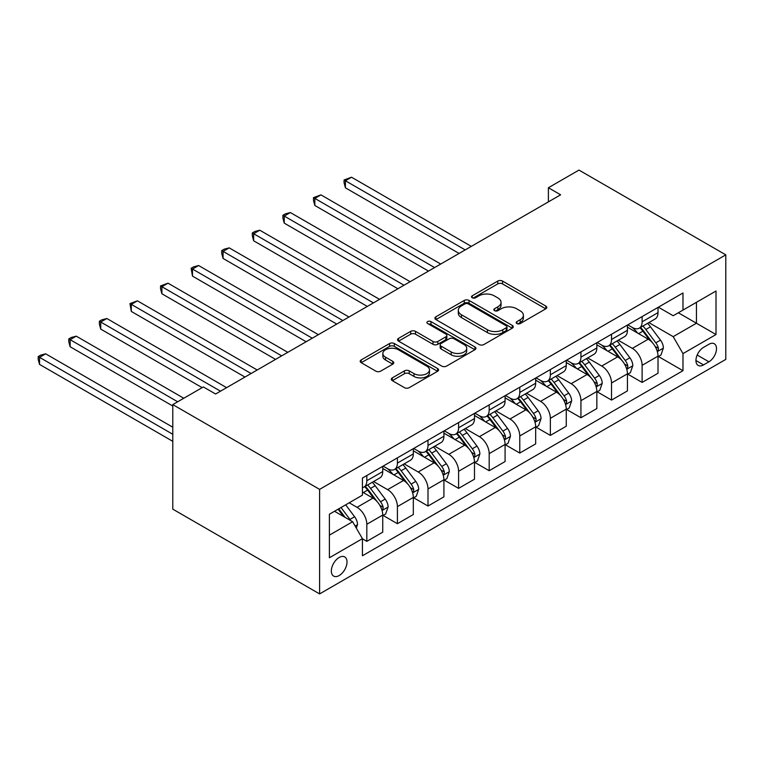 <?xml version="1.0" encoding="UTF-8"?>
<svg xmlns="http://www.w3.org/2000/svg" width="764" height="764" viewBox="0 0 764 764"><rect width="100%" height="100%" fill="white"/><g stroke="black" fill="none" stroke-linecap="round" stroke-linejoin="round"><path stroke-width="1.15" d="M516.894 323.554A2.378 1.375 0 0 0 520.255 323.554L545.783 308.818A3.4 1.958 0 0 0 546.776 307.434A3.4 1.958 0 0 0 545.783 306.049L502.55 281.085A3.4 1.958 0 0 0 497.746 281.085L472.219 295.821A2.378 1.375 0 0 0 471.522 296.785A2.378 1.375 0 0 0 472.219 297.759A2.378 1.375 0 0 0 475.58 297.759L478.885 295.849A10.868 6.274 0 0 1 494.26 295.849L497.861 297.931A10.868 6.274 0 0 1 501.05 302.372A10.868 6.274 0 0 1 497.861 306.803L494.556 308.713A2.378 1.375 0 0 0 493.859 309.687A2.378 1.375 0 0 0 494.556 310.652A2.378 1.375 0 0 0 497.918 310.652L501.222 308.752A10.868 6.274 0 0 1 516.598 308.752L520.198 310.833A10.868 6.274 0 0 1 523.388 315.265A10.868 6.274 0 0 1 520.198 319.705L516.894 321.615A2.378 1.375 0 0 0 516.197 322.58A2.378 1.375 0 0 0 516.894 323.554L516.894 321.615M339.178 575.55A11.078 6.389 120 0 0 346.417 565.79A11.078 6.389 120 0 0 344.717 556.918A11.078 6.389 120 0 0 339.178 557.462A11.078 6.389 120 0 0 331.939 567.222A11.078 6.389 120 0 0 333.639 576.094A11.078 6.389 120 0 0 339.178 575.55M392.304 377.874A3.4 1.958 0 0 0 391.302 379.259A3.4 1.958 0 0 0 392.304 380.653L404.433 387.654A3.4 1.958 0 0 0 409.237 387.654L437.571 371.294A3.4 1.958 0 0 0 438.574 369.9A3.4 1.958 0 0 0 437.571 368.515L394.339 343.552A3.4 1.958 0 0 0 389.535 343.552L361.2 359.92A3.4 1.958 0 0 0 360.197 361.305A3.4 1.958 0 0 0 361.2 362.69L375.85 371.151A3.4 1.958 0 0 0 380.653 371.151L392.782 364.151A3.4 1.958 0 0 0 393.775 362.766A3.4 1.958 0 0 0 392.782 361.372L385.514 357.18A9.082 5.243 0 0 1 382.85 353.474A9.082 5.243 0 0 1 388.465 348.623A9.082 5.243 0 0 1 398.369 349.759L426.828 366.195A9.082 5.243 0 0 1 429.492 369.9A9.082 5.243 0 0 1 423.877 374.752A9.082 5.243 0 0 1 413.973 373.615L409.237 370.874A3.4 1.958 0 0 0 404.433 370.874L392.304 377.874L392.304 380.653M725.8 254.851L578.978 170.085L548.39 187.743L560.633 194.81L215.61 394.004L203.367 386.947L172.788 404.605L319.6 489.371L725.8 254.851L725.8 359.395L319.6 593.914L319.6 489.371M479.123 344.526A3.4 1.958 0 0 0 483.927 344.526L512.272 328.167A3.4 1.958 0 0 0 513.265 326.772A3.4 1.958 0 0 0 512.272 325.388L469.039 300.433A3.4 1.958 0 0 0 464.235 300.433L435.891 316.793A3.4 1.958 0 0 0 434.897 318.177A3.4 1.958 0 0 0 435.891 319.562L479.123 344.526M428.556 324.07A2.378 1.375 0 0 1 430.972 324.404L430.972 321.577L474.921 346.952A3.4 1.958 0 0 1 475.915 348.336A3.4 1.958 0 0 1 474.921 349.731L446.587 366.09A3.4 1.958 0 0 1 441.783 366.09L398.541 341.126L398.541 338.356A3.4 1.958 0 0 0 397.547 339.741A3.4 1.958 0 0 0 398.541 341.126M398.541 338.356L410.679 331.356A3.4 1.958 0 0 1 415.482 331.356L433.016 341.479A3.4 1.958 0 0 0 437.82 341.479L445.861 336.828A3.4 1.958 0 0 0 446.854 335.444A3.4 1.958 0 0 0 445.861 334.059L427.611 323.516A2.378 1.375 0 0 1 426.914 322.551A2.378 1.375 0 0 1 428.375 321.281A2.378 1.375 0 0 1 430.972 321.577M708.916 344.277L703.529 347.391A10.725 6.198 120 0 0 696.52 356.845A10.725 6.198 120 0 0 698.172 365.44A10.725 6.198 120 0 0 703.529 364.906L708.916 361.802A10.725 6.198 120 0 0 715.925 352.347A10.725 6.198 120 0 0 714.283 343.752A10.725 6.198 120 0 0 708.916 344.277M658.387 307.195L673.189 315.742L682.978 310.088L682.978 292.994L362.422 478.063L362.422 495.158L329.389 514.229L329.389 557.749L362.422 538.677L362.422 555.772L682.978 370.702L682.978 353.608L673.189 336.647L648.856 322.599M682.978 310.088L716.011 291.017L716.011 334.536L682.978 353.608M172.788 404.605L172.788 509.149L319.6 593.914M548.39 187.743L548.39 201.877M678.327 312.772L696.434 323.229L696.434 302.324L716.011 291.017M673.189 336.647L696.434 323.229L716.011 334.536M329.389 535.144L352.634 521.716L334.527 511.269M362.422 538.811L366.825 541.361L366.825 524.266A13.838 7.993 -120 0 0 357.036 507.315L349.215 502.788M366.825 541.361L382.735 532.174L382.735 515.079A13.838 7.993 -120 0 0 372.947 498.128L362.422 492.054M383.098 515.433L397.414 523.703L397.414 506.608A13.838 7.993 -120 0 0 387.625 489.648L373.577 481.54M397.414 523.703L413.324 514.516L413.324 497.421A13.838 7.993 -120 0 0 403.535 480.47L382.735 468.456M413.687 497.775L428.002 506.035L428.002 488.941A13.838 7.993 -120 0 0 418.214 471.99L404.166 463.882M428.002 506.035L443.913 496.858L443.913 479.763A13.838 7.993 -120 0 0 434.124 462.812L413.324 450.798M444.276 480.117L458.591 488.377L458.591 471.283A13.838 7.993 -120 0 0 448.802 454.332L434.745 446.224M458.591 488.377L474.492 479.2L474.492 462.105A13.838 7.993 -120 0 0 464.703 445.154L443.913 433.14M474.864 462.459L489.18 470.719L489.18 453.625A13.838 7.993 -120 0 0 479.391 436.674L465.333 428.556M489.18 470.719L505.08 461.542L505.08 444.447A13.838 7.993 -120 0 0 495.292 427.487L474.492 415.482M505.453 444.801L519.768 453.062L519.768 435.967A13.838 7.993 -120 0 0 509.98 419.016L495.922 410.898M519.768 453.062L535.669 443.874L535.669 426.78A13.838 7.993 -120 0 0 525.88 409.829L505.08 397.824M536.041 427.133L550.347 435.404L550.347 418.309A13.838 7.993 -120 0 0 540.568 401.358L526.511 393.24M550.347 435.404L566.258 426.216L566.258 409.122A13.838 7.993 -120 0 0 556.469 392.171L535.669 380.166M566.621 409.475L580.936 417.746L580.936 400.651A13.838 7.993 -120 0 0 571.147 383.7L557.099 375.582M580.936 417.746L596.846 408.559L596.846 391.464A13.838 7.993 -120 0 0 587.058 374.513L566.258 362.508M597.209 391.817L611.525 400.088L611.525 382.993A13.838 7.993 -120 0 0 601.736 366.032L587.688 357.924M611.525 400.088L627.435 390.901L627.435 373.806A13.838 7.993 -120 0 0 617.646 356.855L596.846 344.841M627.798 374.159L642.113 382.42L642.113 365.326A13.838 7.993 -120 0 0 632.325 348.374L618.277 340.267M642.113 382.42L658.014 373.243L658.014 356.148A13.838 7.993 -120 0 0 648.235 339.197L627.435 327.183M627.798 324.853L632.325 327.469A13.838 7.993 -120 0 0 639.248 328.157A13.838 7.993 -120 0 0 642.113 321.816L642.113 316.592M597.209 342.511L601.736 345.127A13.838 7.993 -120 0 0 608.66 345.815A13.838 7.993 -120 0 0 611.525 339.474L611.525 334.25M566.621 360.169L571.147 362.785A13.838 7.993 -120 0 0 578.071 363.473A13.838 7.993 -120 0 0 580.936 357.132L580.936 351.908M536.041 377.836L540.568 380.443A13.838 7.993 -120 0 0 547.482 381.131A13.838 7.993 -120 0 0 550.347 374.799L550.347 369.566M505.453 395.494L509.98 398.101A13.838 7.993 -120 0 0 516.894 398.789A13.838 7.993 -120 0 0 519.768 392.457L519.768 387.224M474.864 413.152L479.391 415.769A13.838 7.993 -120 0 0 486.315 416.447A13.838 7.993 -120 0 0 489.18 410.115L489.18 404.882M444.276 430.81L448.802 433.427A13.838 7.993 -120 0 0 455.726 434.105A13.838 7.993 -120 0 0 458.591 427.773L458.591 422.549M413.687 448.468L418.214 451.085A13.838 7.993 -120 0 0 425.137 451.772A13.838 7.993 -120 0 0 428.002 445.431L428.002 440.207M383.098 466.126L387.625 468.743A13.838 7.993 -120 0 0 394.549 469.43A13.838 7.993 -120 0 0 397.414 463.089L397.414 457.865M658.387 356.502L682.978 370.702M639.248 328.157L655.149 318.97A13.838 7.993 -120 0 0 658.014 312.638L658.014 307.405M608.66 345.815L624.56 336.628A13.838 7.993 -120 0 0 627.435 330.296L627.435 325.063M578.071 363.473L593.981 354.286A13.838 7.993 -120 0 0 596.846 347.954L596.846 342.721M547.482 381.131L563.393 371.944A13.838 7.993 -120 0 0 566.258 365.612L566.258 360.388M516.894 398.789L532.804 389.611A13.838 7.993 -120 0 0 535.669 383.27L535.669 378.046M486.315 416.447L502.215 407.269A13.838 7.993 -120 0 0 505.08 400.928L505.08 395.704M455.726 434.105L471.627 424.927A13.838 7.993 -120 0 0 474.492 418.586L474.492 413.362M425.137 451.772L441.038 442.585A13.838 7.993 -120 0 0 443.913 436.254L443.913 431.02M394.549 469.43L410.459 460.243A13.838 7.993 -120 0 0 413.324 453.911L413.324 448.678M362.422 487.652A13.838 7.993 -120 0 0 363.96 487.088L379.87 477.901A13.838 7.993 -120 0 0 382.735 471.569L382.735 466.336M363.96 487.088A13.838 7.993 -120 0 0 366.825 480.747L366.825 475.523M352.634 521.716L362.422 538.677M517.849 323.888L520.198 322.532A10.868 6.274 0 0 0 523.388 318.091L523.388 315.265M501.05 302.372L501.05 305.199A10.868 6.274 0 0 1 497.861 309.63L495.511 310.996M545.735 308.847L502.55 283.912A3.4 1.958 0 0 0 497.746 283.912L473.174 298.094M512.224 328.186L469.039 303.251A3.4 1.958 0 0 0 464.235 303.251L435.938 319.591M506.265 327.746A2.378 1.375 0 0 0 506.962 326.772A2.378 1.375 0 0 0 506.265 325.808L468.322 303.9A2.378 1.375 0 0 0 464.961 303.9L461.475 305.906A10.868 6.274 0 0 0 458.295 310.346A10.868 6.274 0 0 0 461.475 314.778L487.413 329.762A10.868 6.274 0 0 0 502.788 329.762L506.265 327.746L506.265 330.573A2.378 1.375 0 0 0 506.962 329.599L506.962 326.772M458.295 310.346L458.295 313.173A10.868 6.274 0 0 0 461.475 317.604L461.475 314.778M506.265 330.573L502.788 332.588A10.868 6.274 0 0 1 487.413 332.588L461.475 317.604M398.588 341.155L410.679 334.174L410.679 331.356M446.854 335.444L446.854 338.271A3.4 1.958 0 0 1 445.861 339.655L437.82 344.297A3.4 1.958 0 0 1 433.016 344.297L415.482 334.174A3.4 1.958 0 0 0 410.679 334.174M430.972 324.404L474.883 349.75M451.209 351.984A9.082 5.243 0 0 0 461.112 353.121A9.082 5.243 0 0 0 466.718 348.269A9.082 5.243 0 0 0 464.054 344.564L454.026 338.767A3.4 1.958 0 0 0 449.222 338.767L441.181 343.418A3.4 1.958 0 0 0 440.179 344.803A3.4 1.958 0 0 0 441.181 346.188L451.209 351.984L451.209 354.802A9.082 5.243 0 0 0 461.112 355.938A9.082 5.243 0 0 0 466.718 351.096L466.718 348.269M440.179 344.803L440.179 347.63A3.4 1.958 0 0 0 441.181 349.014L441.181 346.188M451.209 354.802L441.181 349.014M429.492 369.9L429.492 372.727A9.082 5.243 0 0 1 423.877 377.578A9.082 5.243 0 0 1 413.973 376.442L409.237 373.701A3.4 1.958 0 0 0 404.433 373.701L392.343 380.673M382.85 353.474L382.85 356.301A9.082 5.243 0 0 0 385.514 360.006L385.514 357.18M392.734 364.17L385.514 360.006M437.533 371.314L394.339 346.378A3.4 1.958 0 0 0 389.535 346.378L361.238 362.719M658.014 356.712L660.956 355.021L663.4 347.954A9.168 5.291 -120 0 0 660.478 340.142L650.479 326.801A26.473 15.28 -120 0 0 647.586 323.334M637.644 333.085A26.473 15.28 -120 0 0 632.229 327.412M657.183 351.096L658.253 349.941L658.453 348.346A9.168 5.291 -120 0 0 655.827 342.826L645.828 329.485A26.473 15.28 -120 0 0 642.935 326.018M640.471 327.441A21.975 12.682 60 0 1 644.081 331.547L652.542 342.835M471.312 246.38L351.536 177.219L345.414 180.753L345.414 187.82L459.078 253.438M640.003 327.718A26.473 15.28 60 0 1 642.887 331.175L649.534 340.047M345.414 187.82L344.067 182.806L344.067 179.979L465.2 249.904M344.067 179.979L351.536 177.219M627.435 374.37L630.367 372.679L632.812 365.612A9.168 5.291 -120 0 0 629.889 357.8L619.89 344.459A26.473 15.28 -120 0 0 616.997 340.992M607.055 350.743A26.473 15.28 -120 0 0 601.64 345.07M626.595 368.754L627.664 367.599L627.865 366.004A9.168 5.291 -120 0 0 625.239 360.484L615.24 347.142A26.473 15.28 -120 0 0 612.356 343.685M609.892 345.099A21.975 12.682 60 0 1 613.492 349.205L621.953 360.503M440.723 264.038L320.947 194.877L314.835 198.411L314.835 205.478L428.489 271.096M609.414 345.376A26.473 15.28 60 0 1 612.308 348.833L618.955 357.705M314.835 205.478L313.488 200.464L313.488 197.637L434.611 267.572M313.488 197.637L320.947 194.877M596.846 392.027L599.778 390.337L602.223 383.27A9.168 5.291 -120 0 0 599.301 375.458L589.302 362.117A26.473 15.28 -120 0 0 586.418 358.66M576.467 368.401A26.473 15.28 -120 0 0 571.052 362.728M596.006 386.412L597.076 385.266L597.276 383.662A9.168 5.291 -120 0 0 594.65 378.142L584.651 364.8A26.473 15.28 -120 0 0 581.767 361.343M579.303 362.766A21.975 12.682 60 0 1 582.903 366.863L591.365 378.161M410.144 281.696L290.358 212.545L284.246 216.069L284.246 223.136L397.901 288.754M578.826 363.034A26.473 15.28 60 0 1 581.719 366.491L588.366 375.372M284.246 223.136L282.9 218.122L282.9 215.295L404.022 285.23M282.9 215.295L285.344 213.882L290.358 212.545M566.258 409.695L569.19 407.995L571.644 400.928A9.168 5.291 -120 0 0 568.712 393.126L558.713 379.775A26.473 15.28 -120 0 0 555.829 376.318M545.878 386.059A26.473 15.28 -120 0 0 540.463 380.386M565.417 404.07L566.487 402.924L566.687 401.32A9.168 5.291 -120 0 0 564.061 395.809L554.062 382.458A26.473 15.28 -120 0 0 551.178 379.001M548.714 380.424A21.975 12.682 60 0 1 552.324 384.521L560.786 395.819M379.555 299.354L259.77 230.203L253.658 233.736L253.658 240.794L367.322 306.421M548.237 380.692A26.473 15.28 60 0 1 551.13 384.158L557.777 393.03M253.658 240.794L252.311 235.78L252.311 232.953L373.434 302.888M252.311 232.953L254.756 231.54L259.77 230.203M535.669 427.353L538.61 425.653L541.055 418.586A9.168 5.291 -120 0 0 538.123 410.784L528.125 397.433A26.473 15.28 -120 0 0 525.24 393.976M515.299 403.717A26.473 15.28 -120 0 0 509.874 398.044M534.838 421.728L535.898 420.582L536.099 418.978A9.168 5.291 -120 0 0 533.473 413.467L523.474 400.116A26.473 15.28 -120 0 0 520.59 396.659M518.126 398.082A21.975 12.682 60 0 1 521.736 402.179L530.197 413.477M348.967 317.012L229.19 247.861L223.069 251.394L223.069 258.452L336.733 324.079M517.658 398.359A26.473 15.28 60 0 1 520.542 401.816L527.189 410.688M223.069 258.452L221.722 253.438L221.722 250.611L342.845 320.546M221.722 250.611L224.167 249.198L229.19 247.861M505.08 445.011L508.022 443.311L510.467 436.254A9.168 5.291 -120 0 0 507.535 428.442L497.536 415.091A26.473 15.28 -120 0 0 494.652 411.634M484.71 421.375A26.473 15.28 -120 0 0 479.286 415.702M504.25 439.396L505.31 438.24L505.51 436.636A9.168 5.291 -120 0 0 502.893 431.125L492.895 417.774A26.473 15.28 -120 0 0 490.001 414.317M487.537 415.74A21.975 12.682 60 0 1 491.147 419.837L499.608 431.135M318.378 334.67L198.602 265.519L192.48 269.052L192.48 276.119L306.144 341.737M487.069 416.017A26.473 15.28 60 0 1 489.953 419.474L496.6 428.346M192.48 276.119L191.134 268.279L312.256 338.204M191.134 268.279L193.578 266.865L198.602 265.519M474.492 462.669L477.433 460.969L479.878 453.911A9.168 5.291 -120 0 0 476.956 446.1L466.957 432.749A26.473 15.28 -120 0 0 464.063 429.292M454.122 439.042A26.473 15.28 -120 0 0 448.697 433.369M473.661 457.053L474.731 455.898L474.931 454.303A9.168 5.291 -120 0 0 472.305 448.783L462.306 435.442A26.473 15.28 -120 0 0 459.412 431.975M456.948 433.398A21.975 12.682 60 0 1 460.558 437.505L469.02 448.793M287.789 352.328L168.013 283.177L161.892 286.71L161.892 293.777L275.556 359.395M456.48 433.675A26.473 15.28 60 0 1 459.365 437.132L466.011 446.004M161.892 293.777L160.545 288.763L160.545 285.937L281.677 355.862M160.545 285.937L168.013 283.177M443.913 480.327L446.844 478.636L449.289 471.569A9.168 5.291 -120 0 0 446.367 463.758L436.368 450.416A26.473 15.28 -120 0 0 433.474 446.95M423.533 456.7A26.473 15.28 -120 0 0 418.118 451.027M443.072 474.711L444.142 473.556L444.342 471.961A9.168 5.291 -120 0 0 441.716 466.441L431.717 453.1A26.473 15.28 -120 0 0 428.824 449.633M426.369 451.056A21.975 12.682 60 0 1 429.97 455.163L438.431 466.451M257.201 369.996L137.424 300.835L131.303 304.368L131.303 311.435L244.967 377.053M425.892 451.333A26.473 15.28 60 0 1 428.776 454.79L435.432 463.662M131.303 311.435L129.966 303.594L251.089 373.52M129.966 303.594L137.424 300.835M413.324 497.985L416.256 496.294L418.701 489.227A9.168 5.291 -120 0 0 415.778 481.416L405.779 468.074A26.473 15.28 -120 0 0 402.886 464.617M392.944 474.358A26.473 15.28 -120 0 0 387.529 468.685M412.484 492.369L413.553 491.214L413.754 489.619A9.168 5.291 -120 0 0 411.127 484.099L401.129 470.758A26.473 15.28 -120 0 0 398.245 467.301M395.781 468.724A21.975 12.682 60 0 1 399.381 472.82L407.842 484.118M226.612 387.654L106.836 318.502L100.724 322.026L100.724 329.093L202.145 387.654M395.303 468.991A26.473 15.28 60 0 1 398.197 472.448L404.844 481.32M100.724 329.093L99.377 324.079L99.377 321.252L220.5 391.187M99.377 321.252L101.822 319.839L106.836 318.502M382.735 515.643L385.667 513.952L388.112 506.885A9.168 5.291 -120 0 0 385.19 499.073L375.191 485.732A26.473 15.28 -120 0 0 372.307 482.275M381.895 510.027L382.965 508.881L383.165 507.277A9.168 5.291 -120 0 0 380.539 501.767L370.54 488.416A26.473 15.28 -120 0 0 367.656 484.959M365.192 486.382A21.975 12.682 60 0 1 368.802 490.478L377.263 501.776M183.79 398.245L76.247 336.16L70.135 339.684L70.135 346.751L172.788 406.018M364.714 486.649A26.473 15.28 60 0 1 367.608 490.106L374.255 498.987M70.135 346.751L68.789 341.737L68.789 338.91L177.678 401.778M68.789 338.91L71.233 337.497L76.247 336.16M356.31 528.077L357.533 524.543A9.168 5.291 -120 0 0 354.601 516.741L345.681 504.832M172.788 427.21L45.659 353.818L39.547 357.351L39.547 364.409L172.788 441.334M350.791 520.656A9.168 5.291 -120 0 0 349.95 519.424L341.031 507.516M338.738 508.834L345.147 517.4M338.099 509.206L343.533 516.464M39.547 364.409L38.2 359.395L38.2 356.568L172.788 434.277M38.2 356.568L40.645 355.155L45.659 353.818M357.036 507.315L372.947 498.128M387.625 489.648L403.535 480.47M418.214 471.99L434.124 462.812M448.802 454.332L464.703 445.154M479.391 436.674L495.292 427.487M509.98 419.016L525.88 409.829M540.568 401.358L556.469 392.171M571.147 383.7L587.058 374.513M601.736 366.032L617.646 356.855M632.325 348.374L648.235 339.197M642.113 321.816L658.014 312.638M642.113 365.326L658.014 356.148M611.525 382.993L627.435 373.806M611.525 339.474L627.435 330.296M580.936 400.651L596.846 391.464M580.936 357.132L596.846 347.954M550.347 418.309L566.258 409.122M550.347 374.799L566.258 365.612M519.768 435.967L535.669 426.78M519.768 392.457L535.669 383.27M489.18 453.625L505.08 444.447M489.18 410.115L505.08 400.928M458.591 471.283L474.492 462.105M458.591 427.773L474.492 418.586M428.002 488.941L443.913 479.763M428.002 445.431L443.913 436.254M397.414 506.608L413.324 497.421M397.414 463.089L413.324 453.911M366.825 524.266L382.735 515.079M366.825 480.747L382.735 471.569M697.179 355.021L708.916 361.802M695.947 360.532L703.529 364.906M520.198 322.532L520.198 319.705M494.556 310.652L494.556 308.713M497.861 309.63L497.861 306.803M472.219 297.759L472.219 295.821M497.746 283.912L497.746 281.085M502.55 283.912L502.55 281.085M545.783 308.818L545.783 306.049M435.891 319.562L435.891 316.793M464.235 303.251L464.235 300.433M469.039 303.251L469.039 300.433M512.272 328.167L512.272 325.388M487.413 332.588L487.413 329.762M502.788 332.588L502.788 329.762M415.482 334.174L415.482 331.356M433.016 344.297L433.016 341.479M437.82 344.297L437.82 341.479M445.861 339.655L445.861 336.828M474.921 349.731L474.921 346.952M404.433 373.701L404.433 370.874M409.237 373.701L409.237 370.874M413.973 376.442L413.973 373.615M392.782 364.151L392.782 361.372M361.2 362.69L361.2 359.92M389.535 346.378L389.535 343.552M394.339 346.378L394.339 343.552M437.571 371.294L437.571 368.515M657.336 351.602L663.343 348.126M645.828 329.485L650.479 326.801M638.618 333.648L642.887 331.175M655.827 342.826L660.478 340.142M655.101 346.407L658.453 348.346M626.747 369.26L632.754 365.794M615.24 347.142L619.89 344.459M608.029 351.306L612.308 348.833M625.239 360.484L629.889 357.8M624.513 364.065L627.865 366.004M596.159 386.918L602.166 383.452M584.651 364.8L589.302 362.117M577.441 368.964L581.719 366.491M594.65 378.142L599.301 375.458M593.924 381.723L597.276 383.662M565.57 404.576L571.577 401.11M554.062 382.458L558.713 379.775M546.852 386.622L551.13 384.158M564.061 395.809L568.712 393.126M563.335 399.391L566.687 401.32M534.981 422.234L540.988 418.767M523.474 400.116L528.125 397.433M516.273 404.28L520.542 401.816M533.473 413.467L538.123 410.784M532.747 417.048L536.099 418.978M504.402 439.892L510.409 436.425M492.895 417.774L497.536 415.091M485.684 421.938L489.953 419.474M502.893 431.125L507.535 428.442M502.168 434.706L505.51 436.636M473.814 457.55L479.821 454.083M462.306 435.442L466.957 432.749M455.096 439.596L459.365 437.132M472.305 448.783L476.956 446.1M471.579 452.364L474.931 454.303M443.225 475.218L449.232 471.741M431.717 453.1L436.368 450.416M424.507 457.264L428.776 454.79M441.716 466.441L446.367 463.758M440.99 470.022L444.342 471.961M412.636 492.875L418.643 489.409M401.129 470.758L405.779 468.074M393.918 474.921L398.197 472.448M411.127 484.099L415.778 481.416M410.402 487.68L413.754 489.619M382.048 510.533L388.055 507.067M370.54 488.416L375.191 485.732M363.33 492.579L367.608 490.106M380.539 501.767L385.19 499.073M379.813 505.338L383.165 507.277M355.145 526.062L357.466 524.725M349.95 519.424L354.601 516.741"/></g></svg>

